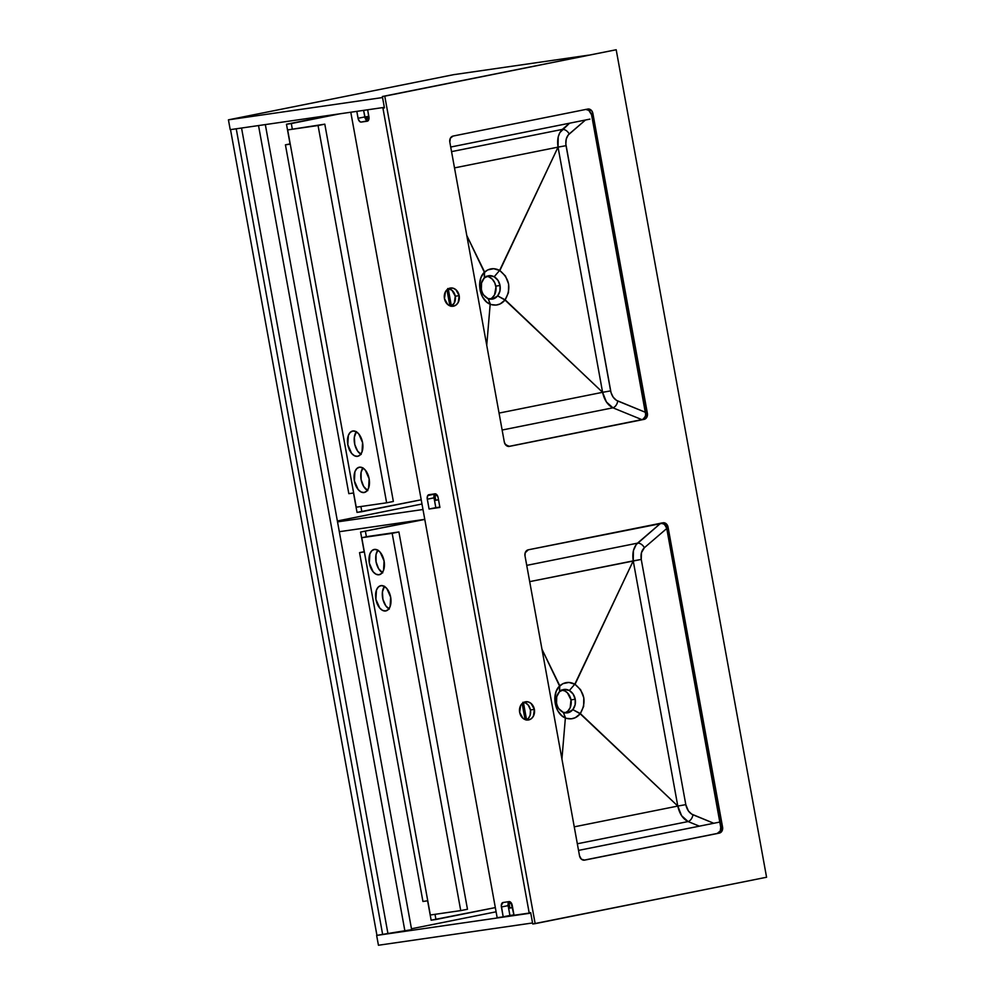 <?xml version="1.0" encoding="UTF-8"?>
<svg xmlns="http://www.w3.org/2000/svg" width="995" height="995" viewBox="0 0 995 995"><rect width="100%" height="100%" fill="white"/><g stroke="black" fill="none" stroke-linecap="round" stroke-linejoin="round"><path stroke-width="1.49" d="M411.47 928.77L496.095 911.806L411.47 928.77M376.943 935.375L387.926 933.497L241.549 128.019L387.926 933.497L411.631 929.666L376.943 935.375L230.517 129.611L236.238 128.79L230.517 129.611L376.943 935.362M236.238 128.79L382.665 934.554L236.238 128.79M378.436 945.25L532.549 922.962L378.436 945.25L376.645 935.424L530.77 913.136L376.645 935.424L378.436 945.25M496.741 917.763L530.721 912.85L496.741 917.763M508.868 901.657A4.204 2.425 -101.3 0 0 508.134 905.637L501.405 906.98L508.134 905.637L509.913 915.462L503.184 916.805L501.405 906.98A4.204 2.425 78.7 0 1 502.985 902.515A4.204 2.425 78.7 0 1 503.06 902.502L509.079 901.632A4.204 2.425 78.7 0 1 512.238 905.413L514.017 915.238L503.184 916.805L514.017 915.238L510.995 902.589L509.079 901.632L503.06 902.502L501.293 905.375L503.184 916.805L513.955 914.878L509.913 915.462L513.955 914.878L509.913 915.462L508.035 904.816L508.93 901.594M530.77 913.136L532.549 922.962L530.77 913.136M384.331 107.373L230.218 129.661L228.427 119.835L382.553 97.547L384.331 107.373L230.218 129.661L228.427 119.835L453.533 74.687L588.505 55.173L453.533 74.687L228.427 119.835L382.553 97.547L384.331 107.373M411.631 929.666L265.329 124.574L411.631 929.666M258.526 125.557L404.903 931.021L258.526 125.557M367.254 121.203L369.008 118.33L367.652 109.786L368.909 116.713A4.204 2.425 78.7 0 1 367.329 121.191A4.204 2.425 78.7 0 1 367.254 121.203L361.235 122.074L367.254 121.203M497.164 917.701L350.787 112.224L497.164 917.701M356.807 111.353L358.262 119.077L359.767 121.564L361.235 122.074L367.963 120.718L365.277 118.492L363.61 110.37L364.804 116.937A4.204 2.425 -101.3 0 0 367.963 120.718L361.235 122.074A4.204 2.425 78.7 0 1 358.063 118.281L364.804 116.937L358.063 118.281L356.807 111.353M434.753 493.856A4.204 2.425 -101.3 0 0 434.019 497.836L427.29 499.191L434.019 497.836L435.81 507.661L439.852 507.077L429.081 509.017L427.29 499.191A4.204 2.425 78.7 0 1 428.87 494.714A4.204 2.425 78.7 0 1 428.944 494.702L434.964 493.831A4.204 2.425 78.7 0 1 438.123 497.624L437.303 495.373L435.449 493.843L427.738 495.585L427.191 498.371L429.081 509.017L439.914 507.45L438.123 497.624L439.914 507.45L429.081 509.017L435.81 507.661L433.919 497.027L434.815 493.794M384.406 586.416A12.885 7.45 -101.3 0 0 382.714 598.405A12.885 7.45 -101.3 0 0 388.896 608.828M380.985 585.62L383.983 586.179L386.868 588.58L390.662 597.224L390.127 606.502L388.237 609.599L385.587 610.967A12.885 7.45 78.7 0 1 375.948 599.562A12.885 7.45 78.7 0 1 380.749 585.669A12.885 7.45 78.7 0 1 380.985 585.62L380.985 585.62A12.885 7.45 78.7 0 1 390.625 597.025A12.885 7.45 78.7 0 1 385.824 610.93A12.885 7.45 78.7 0 1 385.587 610.967L382.59 610.408L379.704 608.007L375.911 599.363L376.446 590.085L378.336 587L380.985 585.62M377.826 550.21A12.885 7.45 -101.3 0 0 376.135 562.2A12.885 7.45 -101.3 0 0 382.316 572.622M379.008 574.762A12.885 7.45 78.7 0 1 369.369 563.357A12.885 7.45 78.7 0 1 374.17 549.464A12.885 7.45 78.7 0 1 374.406 549.427L377.403 549.974L380.289 552.374L384.082 561.031L383.548 570.297L381.657 573.394L379.008 574.762L376.01 574.202L373.125 571.802L369.332 563.158L369.866 553.892L371.757 550.795L374.406 549.427A12.885 7.45 78.7 0 1 384.045 560.832A12.885 7.45 78.7 0 1 379.244 574.724A12.885 7.45 78.7 0 1 379.008 574.762L379.008 574.762M460.735 910.599L467.476 909.256L460.735 910.599L392.179 533.32L361.77 537.71L430.337 915.002L460.735 910.599L392.179 533.32L398.908 531.964L361.77 537.71L368.511 536.367L361.77 537.71L430.337 915.002L460.735 910.599M368.511 536.367L398.908 531.964L467.476 909.256L398.908 531.964L368.511 536.367M389.319 609.064L385.774 605.806L382.901 599.251L382.428 591.913L384.518 586.266M382.739 572.859L378.585 568.667L376.06 561.814L376.023 554.588L377.938 550.073M339.307 531.703L424.778 519.34L339.307 531.703M439.852 507.077L435.81 507.661L439.852 507.077M422.987 509.515L337.529 521.877L422.987 509.515M337.367 520.982L421.992 504.005L337.367 520.982M356.297 431.78A12.885 7.45 -101.3 0 0 354.618 443.77A12.885 7.45 -101.3 0 0 360.799 454.193M357.491 456.332A12.885 7.45 78.7 0 1 347.852 444.927A12.885 7.45 78.7 0 1 352.653 431.022A12.885 7.45 78.7 0 1 352.877 430.984L350.24 432.365L348.337 435.449L347.815 444.728L351.596 453.372L354.494 455.772L357.491 456.332L360.14 454.951L362.031 451.867L362.566 442.588L358.772 433.944L355.874 431.544L352.877 430.984A12.885 7.45 78.7 0 1 362.528 442.389A12.885 7.45 78.7 0 1 357.715 456.295A12.885 7.45 78.7 0 1 357.491 456.332L357.491 456.332M362.876 467.973A12.885 7.45 -101.3 0 0 361.197 479.976A12.885 7.45 -101.3 0 0 367.379 490.398M364.07 492.537A12.885 7.45 78.7 0 1 354.431 481.12A12.885 7.45 78.7 0 1 359.232 467.227A12.885 7.45 78.7 0 1 359.456 467.19L356.819 468.558L354.916 471.655L354.394 480.921L358.175 489.577L361.073 491.978L364.07 492.537L366.707 491.157L368.61 488.06L369.133 478.794L365.352 470.15L362.454 467.749L359.456 467.19A12.885 7.45 78.7 0 1 369.108 478.595A12.885 7.45 78.7 0 1 364.294 492.488A12.885 7.45 78.7 0 1 364.07 492.537L364.07 492.537M287.667 129.922L324.805 124.164L287.667 129.922L324.805 124.164L318.064 125.519L386.632 502.798L393.361 501.455L324.805 124.164L393.361 501.455L386.632 502.798L356.222 507.201L287.667 129.922L318.064 125.519L386.632 502.798L356.222 507.201L287.667 129.922M356.409 431.631L354.332 437.278L354.805 444.616L357.678 451.17L361.222 454.416M362.988 467.837L361.085 472.351L361.123 479.578L363.648 486.431L367.802 490.622M437.352 495.473L433.944 495.958L437.352 495.473M365.364 118.679L369.021 118.156L365.364 118.679M369.021 117.771L365.277 118.492L369.021 117.771M509.913 915.462L513.955 914.878L509.913 915.462M512.599 907.428L508.632 908.385L512.599 907.428M512.636 907.639L508.905 908.174L512.636 907.639M365.103 116.888L368.834 116.353L365.103 116.888M438.496 499.639L434.529 500.584L438.496 499.639M438.534 499.838L434.79 500.373L438.534 499.838M511.467 903.261L508.047 903.758L511.467 903.261M720.106 822.007L578.53 850.402L720.106 822.007M589.898 119.126L450.71 147.036L589.898 119.126M366.347 118.281L366.06 116.751L366.347 118.281M435.748 500.187L434.952 495.821L435.748 500.187M357.031 512.4L421.221 499.788L361.844 511.704L360.899 506.53L361.844 511.704L357.031 512.4L353.499 492.998L357.031 512.4M292.294 128.989L291.311 123.554L340.178 113.753L286.485 124.251L335.352 114.45L286.485 124.251L290.055 143.902L285.428 144.835L348.822 493.669L285.428 144.835L290.254 144.138L353.648 492.973L290.254 144.138L285.428 144.835L290.055 143.902L286.485 124.251L291.311 123.554L292.294 128.989M353.648 492.973L348.822 493.669L353.648 492.973M509.863 907.987L509.067 903.609L509.863 907.987M424.79 519.44L360.6 532.051L421.88 519.763L360.6 532.051L364.17 551.703L359.543 552.635L422.937 901.47L427.75 900.773L364.357 551.939L359.543 552.635L422.937 901.47L427.75 900.773L364.357 551.939L359.543 552.635L364.17 551.703L360.6 532.051L424.79 519.44M427.614 900.798L431.133 920.201L495.336 907.589L435.947 919.504L435.014 914.318L435.947 919.504L431.133 920.201L427.614 900.798M366.396 536.79L365.414 531.355L366.396 536.79M490.087 299.134A11.828 9.651 81.8 0 0 495.784 286.125L500.037 285.503L499.925 291.112L497.649 295.888L492.239 299.122M493.259 298.898L488.06 298.612L483.719 295.055M508.544 446.481L642.024 419.703L644.524 418.111L645.755 414.94L591.577 114.773L588.505 109.91L585.632 109.4L589.376 110.544L591.577 114.773L645.668 412.415L616.477 400.363L613.194 397.192L611.017 392.59L565.832 143.952L566.267 138.952L568.244 134.959L585.47 120.009L569.19 133.989A6.306 4.191 49.4 0 0 562.312 129.412L451.543 151.626L562.312 129.412L569.55 123.206L559.837 132.633L558.22 136.9L558.046 147.123L566.055 145.68L610.619 390.886L602.597 392.316L558.046 147.123L454.504 167.894L558.046 147.123C556.889 139.412 558.319 133.517 562.312 129.412A6.306 4.191 -130.6 0 1 569.19 133.989C566.354 136.713 565.309 140.618 566.055 145.68L558.046 147.123L602.597 392.316L610.619 390.886C611.701 395.898 614.064 399.269 617.708 400.997L645.668 412.415L645.519 416.121L642.957 419.392L508.544 446.481M448.247 288.811L451.382 306.062L448.247 288.811M486.095 276.237L488.918 276.859L492.301 279.172L494.764 282.829L495.945 287.269L494.515 294.906L491.903 298.04L489.353 299.408M502.139 430.027L612.908 407.813L642.024 419.703L612.908 407.813A6.306 4.067 112.2 0 0 617.708 400.997A6.306 4.067 -67.8 0 1 612.908 407.813C607.671 405.127 604.239 399.953 602.597 392.316L606.39 401.943L612.908 407.813L502.139 430.027M508.482 446.432L504.987 443.932L508.482 446.432M499.055 413.087L602.597 392.316L499.055 413.087M481.369 289.259L481.53 282.953L484.304 277.953C481.58 280.864 480.597 284.632 481.369 289.259C482.289 293.873 484.515 296.983 488.06 298.612C491.804 299.893 495 298.985 497.649 295.888L505.174 299.843L602.597 392.316L505.012 300.055L508.457 292.667L508.607 283.973L505.423 275.963L499.627 270.416L558.046 147.123L499.851 270.553L493.719 268.7L487.811 269.894L483.645 273.053L480.908 277.792L479.615 284.781L480.262 290.95L482.699 297.182L486.592 301.995L491.169 304.594L496.219 305.055L500.124 303.948L505.012 300.055C500.883 304.781 495.945 306.186 490.174 304.259L486.742 345.302L490.174 304.246C479.528 300.254 475.859 280.142 484.366 272.269L466.792 235.517L484.602 272.045L484.304 277.953L489.042 275.677L494.179 276.772L497.96 280.329L500.037 285.503L495.784 286.125A11.828 9.651 81.8 0 0 486.779 276.299M488.06 298.612L490.473 304.358L488.06 298.612M494.179 276.772C490.622 274.918 487.339 275.317 484.304 277.953L484.366 272.257C489.042 268.24 494.129 267.63 499.627 270.416L494.179 276.772L499.627 270.416C509.701 278.637 511.505 288.525 505.012 300.055L497.649 295.888C499.876 292.99 500.672 289.533 500.037 285.503C499.216 281.523 497.264 278.612 494.179 276.772M451.133 306.199A9.204 7.512 81.8 0 0 455.275 296.212L459.18 295.652A9.204 7.512 -98.2 0 1 453.135 306.236A9.204 7.512 -98.2 0 1 444.454 298.599L447.775 304.569L450.524 306.05L453.459 306.174L456.158 304.93L458.185 302.48L459.18 295.652L455.859 289.682L453.123 288.202L450.175 288.077L447.476 289.334L445.449 291.771L444.454 298.599A9.204 7.512 -98.2 0 1 450.499 288.015A9.204 7.512 -98.2 0 1 459.18 295.652L455.275 296.212L451.954 290.254L447.725 288.525M526.318 719.945A9.204 7.512 81.8 0 0 530.459 709.957L534.377 709.398A9.204 7.512 -98.2 0 1 528.32 719.982A9.204 7.512 -98.2 0 1 519.651 712.345L522.96 718.315L525.708 719.795L528.656 719.92L531.342 718.664L533.382 716.226L534.377 709.398L531.056 703.428L528.308 701.948L525.36 701.823L522.673 703.079L520.634 705.517L519.651 712.345A9.204 7.512 -98.2 0 1 525.696 701.761A9.204 7.512 -98.2 0 1 534.377 709.398L530.459 709.957L528.308 705.181L525.82 703.092L522.922 702.271M565.272 712.88A11.828 9.651 81.8 0 0 570.981 699.858L575.234 699.249L575.11 704.858L572.834 709.634L567.424 712.868M568.456 712.644L563.245 712.358L558.916 708.801M661.401 523.022L664.66 523.942L666.55 527.35L663.702 523.656L660.829 523.146L664.561 524.29L666.762 528.519L721.101 829.357L719.982 831.994L717.221 833.449L720.293 830.937L720.853 826.161L720.293 830.937L717.221 833.449L583.729 860.215L717.805 833.337A5.261 4.291 81.8 0 0 721.064 827.318L722.569 827.106A5.261 4.291 -98.2 0 1 719.31 833.113L584.662 860.115A5.261 4.291 -98.2 0 1 584.475 860.153A5.261 4.291 -98.2 0 1 579.513 855.787L524.999 555.832A5.261 4.291 -98.2 0 1 528.27 549.812L662.906 522.81A5.261 4.291 -98.2 0 1 663.105 522.773A5.261 4.291 -98.2 0 1 668.055 527.139L666.55 527.35A5.261 4.291 81.8 0 0 662.16 522.96M523.432 702.557L526.566 719.808L523.432 702.557M561.279 689.983L565.011 691.028L567.486 692.918L570.981 699.858L570.172 707.681L567.834 711.126L564.538 713.154M644.374 547.735L666.762 528.519L644.374 547.735A6.306 4.191 49.4 0 0 637.496 543.158L526.728 565.371L637.496 543.158L660.705 523.246L636.166 544.613L633.417 550.645L633.23 560.869L641.253 559.426L641.452 552.698L644.374 547.735C641.539 550.459 640.506 554.364 641.253 559.426L685.804 804.632L641.253 559.426L529.688 581.64L633.23 560.869C632.086 553.158 633.504 547.25 637.496 543.158A6.306 4.191 -130.6 0 1 644.374 547.735M713.788 823.275L691.662 814.109L688.378 810.937L685.804 804.632L677.794 806.062L633.23 560.869L677.794 806.062L685.804 804.632C686.898 809.644 689.261 813.014 692.906 814.743L713.788 823.275M577.324 843.772L688.092 821.559L699.373 826.161L688.092 821.559A6.306 4.067 112.2 0 0 692.906 814.743A6.306 4.067 -67.8 0 1 688.092 821.559C682.868 818.86 679.436 813.699 677.794 806.062L681.575 815.689L688.092 821.559L577.324 843.772M525.211 552.747L527.051 550.297L525.211 552.747M574.252 826.833L677.794 806.062L574.252 826.833M556.553 703.005L556.715 696.699L559.501 691.699C556.765 694.61 555.795 698.378 556.553 703.005C557.474 707.607 559.7 710.729 563.245 712.358C566.988 713.639 570.185 712.731 572.834 709.634L580.371 713.589L677.794 806.062L580.209 713.801L583.642 706.413L583.791 697.719L580.607 689.709L574.824 684.162L633.23 560.869L575.048 684.299L568.904 682.446L562.996 683.64L558.842 686.799L556.106 691.537L554.812 698.527L555.459 704.696L557.884 710.928L561.789 715.741L566.354 718.34L571.416 718.8L575.309 717.693L580.197 713.801C576.08 718.527 571.13 719.932 565.371 718.004L561.926 759.048L565.371 717.98C554.712 714 551.056 693.888 559.563 686.015L541.976 649.262L559.787 685.791L559.501 691.699L564.24 689.423L569.364 690.518L573.145 694.075L575.234 699.249L570.981 699.858A11.828 9.651 81.8 0 0 561.976 690.032M563.245 712.358L565.658 718.104L563.245 712.358M569.364 690.518C565.819 688.664 562.523 689.062 559.501 691.699L559.551 686.003C564.24 681.985 569.327 681.364 574.812 684.162L569.364 690.518L574.824 684.162C584.898 692.383 586.689 702.271 580.209 713.801L572.834 709.634C575.073 706.736 575.869 703.278 575.234 699.249C574.413 695.256 572.448 692.346 569.364 690.518M579.513 855.787L581.403 859.207L584.662 860.115L719.31 833.113L722.382 830.116L722.569 827.106L721.064 827.318L666.55 527.35L668.055 527.139L722.569 827.106L668.055 527.139L666.824 524.402L664.598 522.872L528.27 549.812L525.186 552.81L524.999 555.832L579.513 855.787M616.191 49.75L382.366 96.515L616.191 49.75L382.366 96.515L384.767 96.167L535.148 923.646L532.748 923.994L530.671 912.626L529.166 912.838L382.926 108.107L384.431 107.883L382.366 96.515L384.431 107.883L382.926 108.107L384.418 107.808L382.926 108.107L529.166 912.838L530.671 912.626L532.748 923.994L766.573 877.242L616.191 49.75L766.573 877.242L535.148 923.646L384.767 96.167L616.191 49.75M453.073 136.066L450.374 138.181L449.815 142.086L504.316 442.041L505.547 444.777L509.465 446.369L644.113 419.368L646.812 417.266L647.384 413.36L592.871 113.393L591.639 110.656L587.722 109.064L453.073 136.066L587.722 109.064A5.261 4.291 -98.2 0 1 587.908 109.027A5.261 4.291 -98.2 0 1 592.871 113.393L591.291 113.617L592.871 113.393L647.384 413.36L645.805 413.584L647.384 413.36A5.261 4.291 -98.2 0 1 644.113 419.368L509.465 446.369A5.261 4.291 -98.2 0 1 509.278 446.407A5.261 4.291 -98.2 0 1 504.316 442.041L449.815 142.086A5.261 4.291 -98.2 0 1 453.073 136.066M450.959 306.286L454.28 303.052L455.275 296.212A9.204 7.512 81.8 0 0 448.596 288.625M526.144 720.032L528.556 718.141L530.136 715.243L530.459 709.957A9.204 7.512 81.8 0 0 523.78 702.37M449.864 305.838L446.954 289.794M525.062 719.584L522.139 703.527"/></g></svg>
